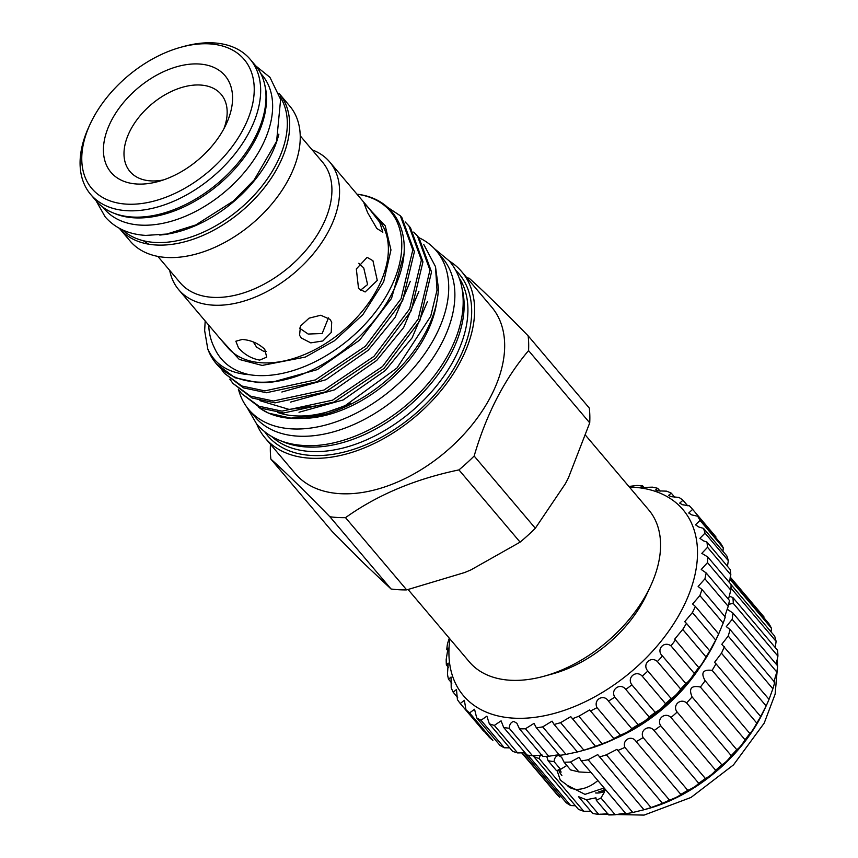 <?xml version="1.0" encoding="UTF-8"?>
<svg xmlns="http://www.w3.org/2000/svg" width="858" height="858" viewBox="0 0 858 858"><rect width="100%" height="100%" fill="white"/><g stroke="black" fill="none" stroke-linecap="round" stroke-linejoin="round"><path stroke-width="1.29" d="M700.385 687.043A136.368 85.446 -40.3 0 0 705.158 680.705C700.6 672.79 702.916 669.337 712.119 670.345A136.368 85.446 -40.3 0 0 716.001 663.792L714.553 662.333L721.471 653.206L766.119 705.952A136.368 85.446 -40.3 0 0 766.409 705.351L764.07 710.392A127.896 80.137 139.7 0 1 761.357 715.915A127.896 80.137 139.7 0 1 647.983 808.665L643.972 809.759A136.368 85.446 -40.3 0 0 651.04 807.56L606.381 754.815L616.891 749.366L662.43 803.27A136.368 85.446 -40.3 0 0 669.53 800.128L624.871 747.382C621.964 739.671 631.874 734.609 636.164 741.623L680.823 794.369A136.368 85.446 -40.3 0 0 687.784 790.357L643.125 737.601C639.435 730.255 649.023 724.034 654.053 730.523L698.712 783.279A136.368 85.446 -40.3 0 0 705.362 778.485L660.703 725.739C656.252 718.843 665.282 711.604 670.988 717.513L715.647 770.259A136.368 85.446 -40.3 0 0 721.814 764.821L677.166 712.065C671.986 705.705 680.233 697.651 686.561 702.895L731.22 755.651A136.368 85.446 -40.3 0 0 736.765 749.688L692.106 696.932C688.513 688.481 691.269 685.188 700.385 687.043L745.044 739.8A136.368 85.446 -40.3 0 0 749.817 733.461L704.761 680.265M607.947 813.792L598.702 814.349L586.336 799.742L595.956 797.822L596.331 800.321L608.697 814.928A136.368 85.446 -40.3 0 0 615.186 814.768L600.954 797.961L596.331 800.321M586.336 799.742L578.517 796.664L592.749 813.481A136.368 85.446 -40.3 0 0 598.702 814.349M590.862 811.25L583.73 811.25L539.081 758.504L540.336 755.094M533.708 755.608L533.805 756.617L578.464 809.362A136.368 85.446 -40.3 0 0 583.73 811.25M575.418 805.769L570.645 805.544L528.013 755.19M523.863 752.691L566.183 802.691A136.368 85.446 -40.3 0 0 570.645 805.544M521.557 752.68L556.22 793.618A136.368 85.446 -40.3 0 0 559.759 797.372L521.911 752.67M728.678 604.3L733.268 603.367L777.916 656.123L776.265 664.242M776.833 672.05C774.248 680.147 773.541 683.558 774.72 682.292L730.061 629.547L726.308 626.619L732.174 619.304L776.833 672.05A136.368 85.446 -40.3 0 0 777.595 665.808L732.936 613.062L728.002 609.738M731.016 586.872A136.368 85.446 -40.3 0 1 731.456 588.652L776.115 641.398L775.224 647.522M729.815 579.075L771.449 628.26L771.074 631.917M730.233 577.08L764.038 617.009M533.805 756.617A136.368 85.446 -40.3 0 0 539.081 758.504M546.718 756.338L548.09 760.724A136.368 85.446 -40.3 0 0 554.043 761.604C554.418 758.011 555.92 755.962 558.558 755.448L561.636 757.282L564.038 762.183A136.368 85.446 -40.3 0 0 570.527 762.022L579.15 757.271L581.252 760.928L625.911 813.684A136.368 85.446 -40.3 0 0 632.775 812.483L588.116 759.738L597.726 754.611L643.972 809.759L632.775 812.483M557.014 770.334L560.285 780.104L566.709 784.802M595.591 792.974A26.405 11.326 -152.7 0 0 604.954 790.583M600.954 797.961L604.15 792.61L605.04 789.028M595.688 792.942A26.33 11.293 -152.7 0 0 604.976 790.454M598.873 791.569A25.397 10.897 -152.7 0 0 604.89 788.845M771.449 628.26A136.368 85.446 -40.3 0 0 768.918 623.691L730.072 577.809M776.115 641.398A136.368 85.446 -40.3 0 0 774.656 636.143L731.102 584.695M777.916 656.123A136.368 85.446 -40.3 0 0 777.562 650.3L732.914 597.554L730.566 596.675M772.865 688.802L769.036 699.345L721.793 644.304L728.206 636.046L772.865 688.802A136.368 85.446 -40.3 0 0 774.72 682.292M766.409 705.351A136.368 85.446 -40.3 0 0 769.036 699.345M766.119 705.952L760.66 716.537L716.001 663.792M760.617 716.752L760.66 716.537A136.368 85.446 -40.3 0 1 756.777 723.09C753.517 729.085 751.2 732.539 749.817 733.461M745.044 739.8C741.87 744.937 739.103 748.24 736.765 749.688M731.22 755.651C728.27 759.909 725.139 762.966 721.814 764.821M715.647 770.259C713.073 773.616 709.641 776.351 705.362 778.485M698.712 783.279C696.653 785.724 693.007 788.084 687.784 790.357M680.823 794.369C679.397 795.934 675.632 797.854 669.53 800.128M651.04 807.56L662.558 803.303M625.911 813.684C626.973 812.976 623.391 813.341 615.186 814.768M548.09 760.724L556.499 770.656L560.585 769.336L566.827 765.465M591.162 772.629L578.935 771.943L570.527 762.022M712.119 670.345L756.777 723.09M700.428 666.462A127.896 80.137 139.7 0 1 615.165 738.641M581.252 760.928A136.368 85.446 -40.3 0 0 588.116 759.738M599.313 757.013A136.368 85.446 -40.3 0 0 606.381 754.815M617.771 750.525A136.368 85.446 -40.3 0 0 624.871 747.382M636.164 741.623A136.368 85.446 -40.3 0 0 643.125 737.601M654.053 730.523A136.368 85.446 -40.3 0 0 660.703 725.739M670.988 717.513A136.368 85.446 -40.3 0 0 677.166 712.065M686.561 702.895A136.368 85.446 -40.3 0 0 692.106 696.932M721.471 653.206A136.368 85.446 -40.3 0 0 724.377 646.589M730.061 629.547A136.368 85.446 139.7 0 1 728.206 636.046M732.174 619.304A136.368 85.446 -40.3 0 0 732.936 613.062M733.268 603.367A136.368 85.446 -40.3 0 0 732.914 597.554M558.622 769.701A26.405 11.326 -152.7 0 0 561.893 775.589M564.038 762.183L570.581 769.905L578.935 771.943M560.585 769.336L554.043 761.604M558.676 769.68A26.33 11.293 -152.7 0 0 561.861 775.482M559.974 769.411A25.397 10.897 -152.7 0 0 561.143 772.093M122.49 229.88A103.443 64.822 -40.3 0 0 155.116 242.449A103.443 64.822 -40.3 0 0 258.279 190.594A103.443 64.822 -40.3 0 0 279.933 96.589M278.882 134.148A103.443 64.822 139.7 0 1 159.717 235.049M102.842 207.143L104.344 208.912A103.443 64.822 -40.3 0 0 140.444 225.107A103.443 64.822 -40.3 0 0 246.107 170.249A103.443 64.822 -40.3 0 0 262.248 75.236L260.746 73.456M264.897 85.382A103.443 64.822 139.7 0 1 229.837 174.26A103.443 64.822 139.7 0 1 134.288 217.835A103.443 64.822 139.7 0 1 113.91 213.202M436.486 303.517A109.706 68.737 139.7 0 1 300.75 418.425M248.831 409.641L254.987 416.913A122.866 76.995 -40.3 0 0 297.855 436.143A122.866 76.995 -40.3 0 0 423.359 370.988A122.866 76.995 -40.3 0 0 442.535 258.129L436.379 250.858A122.866 76.995 139.7 0 1 417.202 363.717A122.866 76.995 139.7 0 1 291.699 428.871A122.866 76.995 139.7 0 1 248.831 409.641A122.866 76.995 139.7 0 1 238.513 389.489M418.854 237.655A122.866 76.995 139.7 0 1 436.379 250.858M143.254 240.69L148.659 244.165M223.895 128.754A59.717 37.42 -40.3 0 0 221.16 94.369A59.717 37.42 -40.3 0 0 200.322 85.028A59.717 37.42 -40.3 0 0 139.318 116.688A59.717 37.42 -40.3 0 0 129.998 171.546A59.717 37.42 -40.3 0 0 150.836 180.888A59.717 37.42 -40.3 0 0 163.46 179.923M137.023 184.02A74.764 46.847 -40.3 0 0 158.408 181.478A74.764 46.847 -40.3 0 0 226.265 124.035A74.764 46.847 -40.3 0 0 198.981 63.996A74.764 46.847 -40.3 0 0 111.315 120.753A74.764 46.847 -40.3 0 0 137.023 184.02M92.321 119.659A99.828 62.548 139.7 0 1 180.813 47.265A99.828 62.548 139.7 0 1 243.683 128.357A99.828 62.548 139.7 0 1 128.7 204.225A99.828 62.548 139.7 0 1 90.197 123.981A99.828 62.548 139.7 0 1 92.321 119.659M180.813 47.265L183.784 46.45A104.526 65.498 139.7 0 1 213.674 42.9A104.526 65.498 139.7 0 1 250.15 59.266A104.526 65.498 139.7 0 1 249.614 131.36A104.526 65.498 139.7 0 1 127.059 210.714A104.526 65.498 139.7 0 1 90.594 194.348A104.526 65.498 139.7 0 1 88.91 126.77L90.197 123.981M90.594 194.348L95.946 200.665A104.526 65.498 -40.3 0 0 132.411 217.031A104.526 65.498 -40.3 0 0 239.178 161.594A104.526 65.498 -40.3 0 0 255.502 65.583L250.15 59.266M278.904 93.232A104.526 65.498 139.7 0 1 279.182 93.554A104.526 65.498 139.7 0 1 262.859 189.564A104.526 65.498 139.7 0 1 156.092 245.002A104.526 65.498 139.7 0 1 119.616 228.636A104.526 65.498 139.7 0 1 119.348 228.303M119.616 228.636L130.18 241.109A104.526 65.498 -40.3 0 0 166.656 257.475A104.526 65.498 -40.3 0 0 273.423 202.038A104.526 65.498 -40.3 0 0 289.736 106.027L279.182 93.554M360.392 290.283L367.589 284.566L363.749 267.953L358.783 263.267M299.539 328.121L308.161 334.052L322.158 333.515L328.464 317.868M300.246 135.843L322.554 162.183A93.286 58.451 139.7 0 1 307.99 247.865A93.286 58.451 139.7 0 1 212.698 297.34A93.286 58.451 139.7 0 1 180.148 282.732L157.851 256.392M253.292 341.956L256.606 347.136L264.103 351.566L266.195 351.372M372.93 260.714L377.273 280.427L365.122 291.977L358.547 288.567L356.327 268.972L367.106 257.336L372.93 260.714M329.987 319.337L331.703 322.179L331.209 332.496L322.876 340.948L310.778 342.868L301.222 337.966L299.549 335.242L300.504 326.051L309.073 318.168L320.763 315.24L329.987 319.337M368.425 207.754L379.772 222.351L382.84 232.207L376.866 228.518L367.589 212.58L363.974 203.078L368.425 207.754M312.087 149.828A98.885 61.958 139.7 0 1 329.644 161.894A98.885 61.958 139.7 0 1 314.2 252.724A98.885 61.958 139.7 0 1 213.202 305.158A98.885 61.958 139.7 0 1 178.689 289.682A98.885 61.958 139.7 0 1 169.691 270.377M264.757 349.292L266.688 357.142L259.706 360.092C251.405 358.612 244.316 354.504 238.449 347.78L235.853 341.227L242.224 339.446C250.954 340.111 258.462 343.393 264.757 349.292M205.18 320.967L204.654 330.63L207.786 349.002A118.029 73.96 -40.3 0 0 216.205 363.61A118.029 73.96 -40.3 0 0 257.389 382.078A118.029 73.96 -40.3 0 0 290.036 378.367C278.357 381.649 267.621 383.065 257.84 382.614L234.931 377.756L216.205 363.61M221.214 369.004L224.453 373.359L241.924 386.025L264.843 390.883L315.412 379.922L365.347 346.289L401.072 298.766L412.816 249.86L400.332 215.776L376.372 199.882M400.332 215.776L401.898 217.632L414.393 251.716L402.649 300.622L366.924 348.144L316.988 381.778L266.409 392.739L243.5 387.88L224.453 373.359M229.783 379.129L233.033 383.483L250.504 396.149L273.412 401.008L323.992 390.047L373.927 356.413L409.641 308.891L421.396 259.985L408.901 225.901L405.169 221.954M408.901 225.901L410.467 227.756L422.962 261.84L411.218 310.746L375.493 358.269L325.557 391.902L274.978 402.863L252.07 398.005L233.033 383.483M238.352 389.253L241.602 393.608L259.073 406.274L281.982 411.132L332.561 400.171L382.496 366.538L418.221 319.015L429.965 270.109L417.471 236.025L413.738 232.078M417.471 236.025L419.047 237.881L431.531 271.965L419.787 320.871L384.062 368.393L334.127 402.027L283.558 412.988L260.639 408.129L241.602 393.608M435.478 266.613L438.417 288.149A114.972 72.04 139.7 0 1 291.484 418.404A114.972 72.04 139.7 0 1 268.833 413.245A114.972 72.04 139.7 0 1 260.875 408.891L268.629 413.159L290.894 418.136L317.138 415.604L344.97 405.791L396.986 367.996L430.695 316.28L437.022 290.154L435.478 266.613L423.798 244.541M318.425 405.598L289.06 409.405L259.856 400.654M207.786 349.002C214.993 364.671 228.839 373.23 249.324 374.678C232.014 370.817 220.216 361.518 213.91 346.771A110.221 69.058 139.7 0 1 208.73 325.161M273.284 381.885L317.396 369.594L359.577 340.176L391.516 298.455L403.85 254.644M281.853 392.009L325.976 379.719L368.146 350.3L395.023 317.514L410.306 281.306M290.433 402.134L334.545 389.843L376.716 360.424L403.592 327.638L418.876 291.43M299.002 412.258L343.114 399.967L385.285 370.549L412.162 337.762L427.456 301.555M350.214 403.185A109.47 68.597 139.7 0 1 295.356 415.883A109.47 68.597 139.7 0 1 277.82 412.537M260.875 408.891L258.751 407.282M542.342 755.126L532.528 755.78A151.405 94.873 139.7 0 1 526.984 755.019L503.689 727.498L501.093 720.849L494.326 725.407A151.405 94.873 139.7 0 1 489.328 723.809L512.623 751.329A151.405 94.873 139.7 0 0 517.621 752.927L494.326 725.407M525.075 752.766L517.621 752.927M509.695 747.876L504.322 747.779A151.405 94.873 139.7 0 1 499.967 745.377L476.673 717.856L474.56 709.255L469.583 712.901A151.405 94.873 139.7 0 1 465.969 709.738L489.264 737.258A151.405 94.873 139.7 0 0 492.889 740.422L469.583 712.901M462.076 288.706A123.155 77.166 139.7 0 1 420.828 394.777A123.155 77.166 139.7 0 1 306.735 446.997A123.155 77.166 139.7 0 1 281.917 441.226M459.148 277.895A123.155 77.166 139.7 0 1 433.301 389.789A123.155 77.166 139.7 0 1 310.532 451.48A123.155 77.166 139.7 0 1 271.739 436.55M728.227 606.349C725.235 614.703 724.259 618.253 725.278 617.02L701.973 589.5L698.133 586.486L704.922 578.828L728.227 606.349A151.405 94.873 139.7 0 0 729.439 600.428L706.145 572.908L701.233 569.498L707.496 562.634L730.802 590.154L728.474 599.281M730.802 590.154A151.405 94.873 139.7 0 0 731.102 584.502L707.807 556.981L701.823 553.346L707.528 547.297L730.834 574.817L729.332 582.41M730.834 574.817A151.405 94.873 139.7 0 0 730.212 569.562L706.917 542.041L703.592 540.905L699.903 538.363L705.019 533.129L728.324 560.649L727.455 566.291M728.324 560.649A151.405 94.873 139.7 0 0 726.801 555.877L703.496 528.356L698.948 527.08L695.516 524.828L700.021 520.398L723.315 547.93L722.908 551.286M723.315 547.93A151.405 94.873 139.7 0 0 720.924 543.736L697.618 516.216L691.891 514.939L688.727 513.009L692.62 509.362L715.926 536.883A151.405 94.873 139.7 0 0 715.883 536.829A151.405 94.873 139.7 0 0 715.829 536.776M692.62 509.362A151.405 94.873 139.7 0 0 692.578 509.309A151.405 94.873 139.7 0 0 689.392 505.834L682.56 504.729L679.686 503.131L682.979 500.225L687.644 505.737M682.979 500.225A151.405 94.873 139.7 0 0 678.989 497.436L671.149 496.653L668.564 495.398L671.278 493.168L674.753 497.286M671.278 493.168A151.405 94.873 139.7 0 0 666.591 491.162L657.861 490.851L655.576 489.961L657.732 488.331L660.134 491.173M657.732 488.331A151.405 94.873 139.7 0 0 652.445 487.151L642.964 487.462L640.969 486.904L642.621 485.81L644.09 487.548M264.757 431.864A125.322 78.528 -40.3 0 0 311.518 455.459A125.322 78.528 -40.3 0 0 441.945 385.961A125.322 78.528 -40.3 0 0 455.662 270.238M629.354 487.033A143.887 90.165 139.7 0 1 632.839 487.172A143.887 90.165 139.7 0 1 682.314 608.933A143.887 90.165 139.7 0 1 513.62 718.157A143.887 90.165 139.7 0 1 449.914 638.942M628.871 486.454L636.84 485.478A151.405 94.873 139.7 0 1 639.746 485.607A151.405 94.873 139.7 0 1 642.621 485.81M449.27 638.18L447.511 643.639A151.405 94.873 139.7 0 0 446.75 649.442L448.015 648.058L446.203 659.448A151.405 94.873 139.7 0 0 446.364 664.907L448.219 663.116L447.447 674.227A151.405 94.873 139.7 0 0 448.519 679.257L451.061 677.016L451.211 687.708A151.405 94.873 139.7 0 0 453.174 692.202L456.467 689.5L457.421 699.624A151.405 94.873 139.7 0 0 460.242 703.496L464.36 700.321L465.969 709.738M504.322 747.779L481.016 720.259A151.405 94.873 139.7 0 1 476.673 717.856M481.016 720.259L486.883 716.151L489.328 723.809M532.528 755.78L509.234 728.26A151.405 94.873 139.7 0 1 503.689 727.498M509.234 728.26C509.48 724.334 511.014 722.061 513.835 721.449L516.902 723.273L519.476 728.85L542.771 756.37A151.405 94.873 139.7 0 0 548.766 756.273L525.461 728.753A151.405 94.873 139.7 0 1 519.476 728.85M449.463 261.143A128.743 80.673 139.7 0 1 461.701 271.675A128.743 80.673 139.7 0 1 441.602 389.929A128.743 80.673 139.7 0 1 310.103 458.204A128.743 80.673 139.7 0 1 265.176 438.052A128.743 80.673 139.7 0 1 256.821 424.238M461.701 271.675L491.731 307.143A128.743 80.673 139.7 0 1 471.632 425.396A128.743 80.673 139.7 0 1 340.122 493.672A128.743 80.673 139.7 0 1 295.206 473.519L265.176 438.052M329.89 516.752L391.055 588.996L364.35 563.803L332.035 531.338L270.871 459.094C284.62 471.332 304.29 490.551 329.89 516.752A149.528 93.694 -40.3 0 0 337.559 517.492A149.528 93.694 -40.3 0 0 345.517 517.653C377.305 494.937 415.122 479.021 458.944 469.905L520.109 542.138L470.86 569.927L464.725 572.511L406.681 589.896L345.517 517.653M391.055 588.996A149.528 93.694 -40.3 0 0 398.713 589.725A149.528 93.694 -40.3 0 0 406.681 589.896M270.871 459.094A149.528 93.694 139.7 0 1 270.452 444.315M408.129 589.575L469.305 661.84A117.557 73.659 -40.3 0 0 510.317 680.244A117.557 73.659 -40.3 0 0 543.94 676.254A117.557 73.659 -40.3 0 0 650.643 585.917A117.557 73.659 -40.3 0 0 648.745 509.931L585.724 435.489M543.94 676.254L552.852 673.798A103.443 64.822 -40.3 0 0 646.75 594.304L650.643 585.917M535.317 528.26L474.152 456.027C486.368 414.189 504.504 379.054 528.56 350.611A149.528 93.694 139.7 0 0 528.142 335.832L589.307 408.076A149.528 93.694 139.7 0 1 589.725 422.855L568.393 477.906L565.443 483.612L535.317 528.26A149.528 93.694 139.7 0 1 520.109 542.138M528.56 350.611L589.725 422.855M528.142 335.832C502.745 309.835 483.075 290.615 469.122 278.174A149.528 93.694 -40.3 0 0 466.977 277.906M474.152 456.027A149.528 93.694 139.7 0 1 458.944 469.905M525.461 728.753L534.008 723.38L536.379 727.831L559.684 755.351C561.218 754.461 557.571 754.772 548.766 756.273M542.696 726.876L552.069 721.149L554.086 724.452L577.38 751.973L566.001 754.396L542.696 726.876A151.405 94.873 139.7 0 1 536.379 727.831M560.596 722.672L570.752 716.634L595.527 746.321L583.901 750.192L560.596 722.672A151.405 94.873 139.7 0 1 554.086 724.452M578.818 716.226L589.671 709.92L613.77 738.491C612.827 739.66 608.944 741.409 602.123 743.747L578.818 716.226A151.405 94.873 139.7 0 1 572.232 718.8M597.007 707.646C593.039 699.581 603.775 693.436 608.451 701.125L631.745 728.646C630.115 730.619 626.308 732.786 620.302 735.167L597.007 707.646A151.405 94.873 139.7 0 1 590.476 710.971M614.8 697.114C610.092 689.478 620.42 682.249 625.814 689.446L649.12 716.966C646.9 719.787 643.232 722.339 638.105 724.635L614.8 697.114A151.405 94.873 139.7 0 1 608.451 701.125M631.863 684.823C626.437 677.691 636.164 669.53 642.234 676.168L665.529 703.689C662.837 707.367 659.384 710.252 655.169 712.355L631.863 684.823A151.405 94.873 139.7 0 1 625.814 689.446M647.854 671.031C641.763 664.457 650.686 655.523 657.378 661.539L680.684 689.071C677.616 693.607 674.442 696.771 671.16 698.551L647.854 671.031A151.405 94.873 139.7 0 1 642.234 676.168M662.473 655.995C655.759 650.042 663.717 640.497 670.967 645.86L694.261 673.38C690.958 678.775 688.127 682.153 685.778 683.515L662.473 655.995A151.405 94.873 139.7 0 1 657.378 661.539M675.428 640.004L674.667 639.178L682.721 629.429L706.016 656.949C702.595 663.159 700.171 666.687 698.723 667.524L675.428 640.004A151.405 94.873 139.7 0 1 670.967 645.86M686.464 623.369L684.727 621.675L692.417 612.558L715.711 640.079L709.759 650.89L686.464 623.369A151.405 94.873 139.7 0 1 682.721 629.429M695.366 606.424L692.599 603.989L699.871 595.581L723.165 623.101L718.672 633.944L695.366 606.424A151.405 94.873 139.7 0 1 692.417 612.558M701.973 589.5A151.405 94.873 139.7 0 1 699.871 595.581M706.145 572.908A151.405 94.873 139.7 0 1 704.922 578.828M707.807 556.981A151.405 94.873 139.7 0 1 707.496 562.634M706.917 542.041A151.405 94.873 139.7 0 1 707.528 547.297M703.496 528.356A151.405 94.873 139.7 0 1 705.019 533.129M697.618 516.216A151.405 94.873 139.7 0 1 700.021 520.398M709.705 651.179L709.759 650.89A151.405 94.873 -40.3 0 1 706.016 656.949M698.744 667.621L698.723 667.524A151.405 94.873 139.7 0 1 694.261 673.38M620.302 735.167A151.405 94.873 139.7 0 1 613.77 738.491L613.888 738.534M602.123 743.747A151.405 94.873 139.7 0 1 595.527 746.321L595.86 746.299M483.547 731.016L460.242 703.496M457.657 697.5L453.174 692.202M451.834 683.172L448.519 679.257M583.901 750.192A151.405 94.873 139.7 0 1 580.898 751.05L585.649 749.742A143.887 90.165 -40.3 0 0 716.248 639.178L718.318 634.705A151.405 94.873 139.7 0 1 715.711 640.079M725.278 617.02A151.405 94.873 139.7 0 1 723.165 623.101M718.672 633.944A151.405 94.873 139.7 0 1 718.318 634.705M685.778 683.515A151.405 94.873 139.7 0 1 680.684 689.071M671.16 698.551A151.405 94.873 139.7 0 1 665.529 703.689M655.169 712.355A151.405 94.873 139.7 0 1 649.12 716.966M638.105 724.635A151.405 94.873 139.7 0 1 631.745 728.646M580.898 751.05A151.405 94.873 139.7 0 1 577.38 751.973M566.001 754.396A151.405 94.873 139.7 0 1 559.684 755.351M448.616 667.567L446.364 664.907M448.101 651.029L446.75 649.442M249.324 374.678A113.32 71.01 139.7 0 0 385.574 297.115A113.32 71.01 139.7 0 0 357.325 194.23C397.254 198.981 414.725 236.947 397.822 280.073C382.486 323.091 335.06 365.851 290.036 378.367M604.161 787.976L584.984 794.369L567.052 785.209A26.094 16.356 -40.3 0 0 597.865 780.544M220.592 339.178L239.296 359.448L262.162 365.433L305.309 357.067L334.234 340.894L362.88 314.65L383.687 281.799L390.969 249.957L385.242 225.826L371.546 211.39M178.689 289.682L227.499 347.329A98.885 61.958 -40.3 0 0 262.001 362.805A98.885 61.958 -40.3 0 0 362.998 310.371A98.885 61.958 -40.3 0 0 378.442 219.53L329.644 161.894M776.919 660.124L777.573 665.787M777.584 665.905L775.139 694.122L764.199 723.122L733.493 764.886L691.022 797.447L644.058 815.1L600.042 814.178M434.287 248.552L449.345 261.014C455.437 268.264 459.534 276.748 461.625 286.454C464.736 301.587 463.17 317.846 456.928 335.231C451.265 350.847 442.503 365.916 430.641 380.448C398.262 420.645 345.002 448.412 303.721 445.495C283.859 444.315 268.179 437.183 256.703 424.099L246.889 407.196M96.214 200.987L105.159 216.87C115.144 228.217 128.7 234.395 145.817 235.403L166.86 234.041L195.871 224.903L233.344 201.083L254.161 179.955L276.598 141.356L280.62 99.421L269.959 77.349L255.77 65.916M692.578 509.309L715.883 536.829"/></g></svg>
